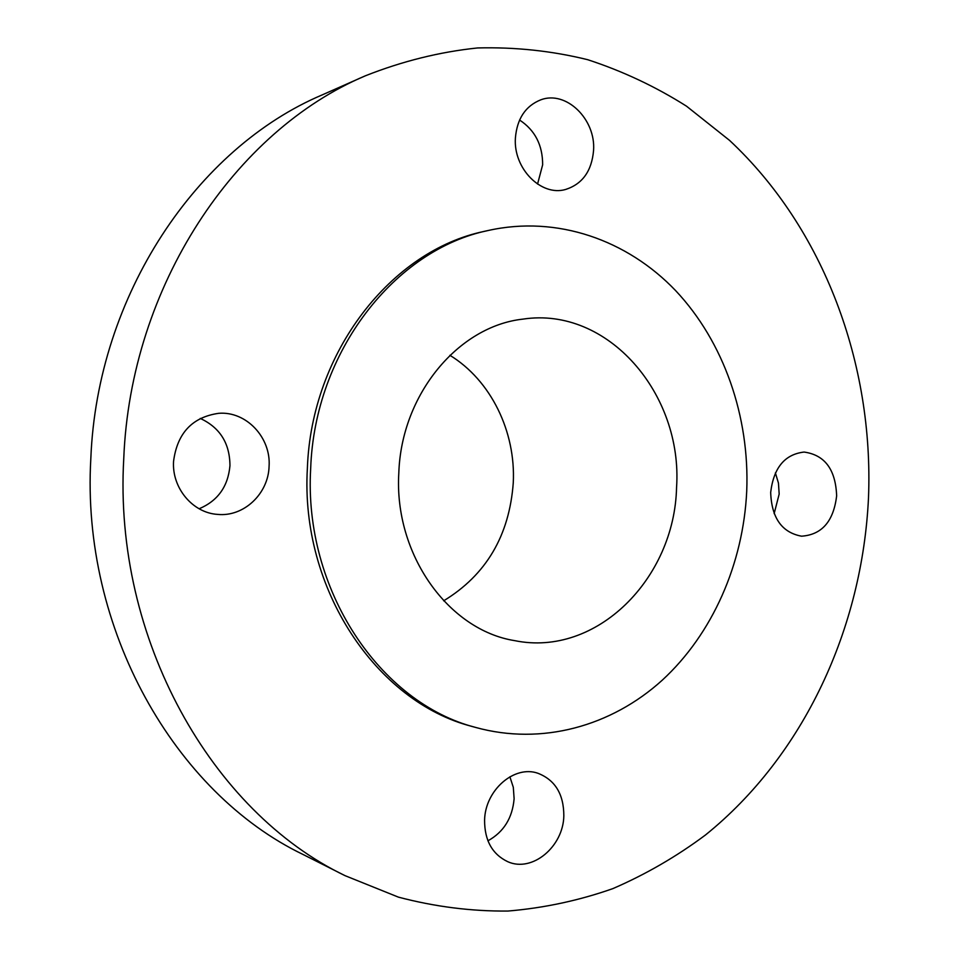 <?xml version="1.0" encoding="UTF-8"?>
<svg xmlns="http://www.w3.org/2000/svg" width="959" height="959" viewBox="0 0 959 959"><rect width="100%" height="100%" fill="white"/><g stroke="black" fill="none" stroke-linecap="round" stroke-linejoin="round"><path stroke-width="1.44" d="M515.403 137.988C513.185 168.544 541.248 196.739 565.63 189.462C582.425 184.044 591.739 171.062 593.561 150.515C595.959 119.3 566.11 90.05 540.696 99.856C525.496 105.993 517.057 118.7 515.403 137.988M519.574 120.031C534.978 130.16 542.674 145.073 542.65 164.792L537.555 184.08M770.676 492.423C771.587 517.932 781.885 532.521 801.544 536.189C821.875 534.774 833.575 521.336 836.644 495.851C835.649 469.526 824.8 454.926 804.086 452.061C784.762 454.314 773.625 467.764 770.676 492.423M775.387 472.895L778.456 483.132L779.176 494.053L774.153 513.616M484.583 820.173C484.559 840.48 492.315 854.325 507.826 861.733C532.281 872.75 563.401 846.629 563.832 815.749C563.772 794.16 555.129 779.991 537.927 773.266C514.372 764.85 485.158 790.024 484.583 820.173M509.876 776.79L513.305 787.291L514.12 798.703C512.454 818.015 503.727 832.04 487.927 840.803M173.555 461.387C171.805 488.011 192.711 512.861 217.465 514.384C243.718 517.165 268.388 493.801 269.083 466.35C271.109 437.64 246.367 411.075 218.748 413.305C192.303 417.105 177.235 433.132 173.555 461.387M200.263 418.424C219.935 427.558 229.836 443.322 229.956 465.726C228.038 486.549 217.765 500.898 199.124 508.773M365.367 75.809L322.332 94.845C197.098 147.782 97.207 295 90.829 458.558C80.964 629.284 175.077 792.901 302.984 854.445L345 875.639L398.429 897.144C434.93 906.758 471.432 911.386 507.946 911.05C544.077 908.005 579.056 900.525 612.885 888.609C645.767 874.38 676.634 856.507 705.488 834.977C803.918 755.584 862.441 628.169 868.506 497.517C873.757 363.881 824.093 228.745 729.547 140.386L686.512 106.185C655.524 86.574 622.571 71.086 587.663 59.686C551.893 50.875 515.187 46.967 477.558 47.95C439.725 51.894 402.336 61.184 365.367 75.809C235.171 130.724 130.472 285.89 123.747 458.798C113.366 639.305 212.023 811.805 345 875.639M488.263 230.484L484.415 231.359C391.572 250.371 311.399 351.869 307.371 468.34C300.179 589.09 376.563 702 471.816 726.359L475.604 727.425C541.787 745.766 611.47 726.203 662.142 680.291C712.645 633.899 743.333 563.568 746.725 491.08C749.734 416.757 723.961 342.003 675.699 290.697C627.234 239.87 556.975 215.152 488.263 230.484C395.156 249.532 314.72 351.438 310.68 468.4C303.464 589.665 380.088 703.007 475.604 727.425M398.812 472.991C393.873 554.494 448.56 630.195 514.779 640.66C596.57 657.371 674.609 578.469 676.563 487.436C682.928 394.041 607.874 306.161 522.967 319.119C458.57 326.12 401.365 394.137 398.812 472.991M443.657 600.813C486.177 574.932 509.385 535.578 513.269 482.785C515.882 431.742 490.984 380.423 449.903 355.298"/></g></svg>

